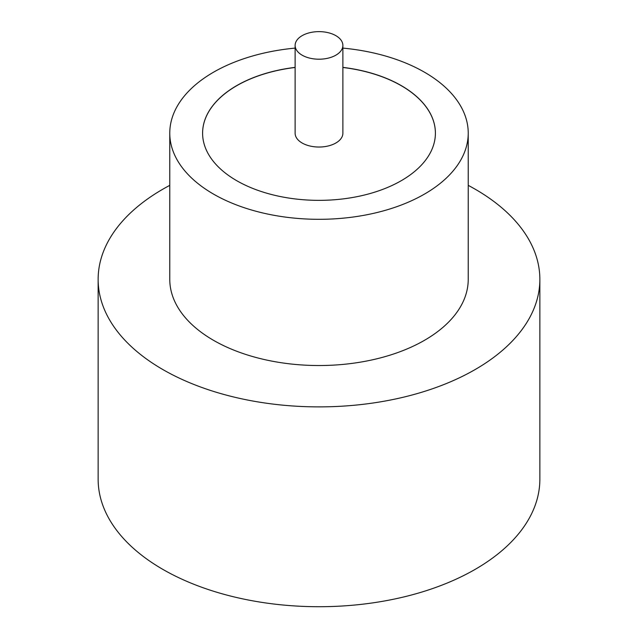 <?xml version="1.0" encoding="UTF-8"?>
<svg xmlns="http://www.w3.org/2000/svg" width="638" height="638" viewBox="0 0 638 638"><rect width="100%" height="100%" fill="white"/><g stroke="black" fill="none" stroke-linecap="round" stroke-linejoin="round"><path stroke-width="0.96" d="M302.117 55.171A23.877 13.789 0 0 0 328.139 58.154A23.877 13.789 0 0 0 342.877 45.418A23.877 13.789 0 0 0 335.883 35.672A23.877 13.789 0 0 0 309.861 32.682A23.877 13.789 0 0 0 295.123 45.418A23.877 13.789 0 0 0 302.117 55.171M295.123 45.418L295.123 133.246A23.877 13.789 0 0 0 302.117 143A23.877 13.789 0 0 0 328.139 145.982A23.877 13.789 0 0 0 342.877 133.246L342.877 45.418M295.123 48.105A149.228 86.162 0 0 0 169.772 133.151L169.772 279.372A149.228 86.162 0 0 0 213.475 340.293A149.228 86.162 0 0 0 376.109 358.971A149.228 86.162 0 0 0 468.228 279.372L468.228 133.151A149.228 86.162 0 0 0 424.525 72.23A149.228 86.162 0 0 0 342.877 48.105M169.772 133.151A149.228 86.162 0 0 0 213.475 194.072A149.228 86.162 0 0 0 376.109 212.749A149.228 86.162 0 0 0 468.228 133.151M169.772 185.363A220.86 127.512 0 0 0 98.14 279.372A220.86 127.512 0 0 0 162.826 369.538A220.86 127.512 0 0 0 403.519 397.179A220.86 127.512 0 0 0 539.86 279.372A220.86 127.512 0 0 0 475.174 189.199A220.86 127.512 0 0 0 468.228 185.363M98.14 279.372L98.14 479.202A220.86 127.512 0 0 0 162.826 569.367A220.86 127.512 0 0 0 403.519 597.009A220.86 127.512 0 0 0 539.86 479.202L539.86 279.372M295.123 67.373A116.403 67.205 0 0 0 202.597 133.151A116.403 67.205 0 0 0 236.69 180.674A116.403 67.205 0 0 0 363.548 195.236A116.403 67.205 0 0 0 435.403 133.151A116.403 67.205 0 0 0 401.31 85.628A116.403 67.205 0 0 0 342.877 67.373M435.403 133.198A116.403 67.205 0 0 0 401.31 85.731A116.403 67.205 0 0 0 342.877 67.476M295.123 67.476A116.403 67.205 0 0 0 202.597 133.198"/></g></svg>
